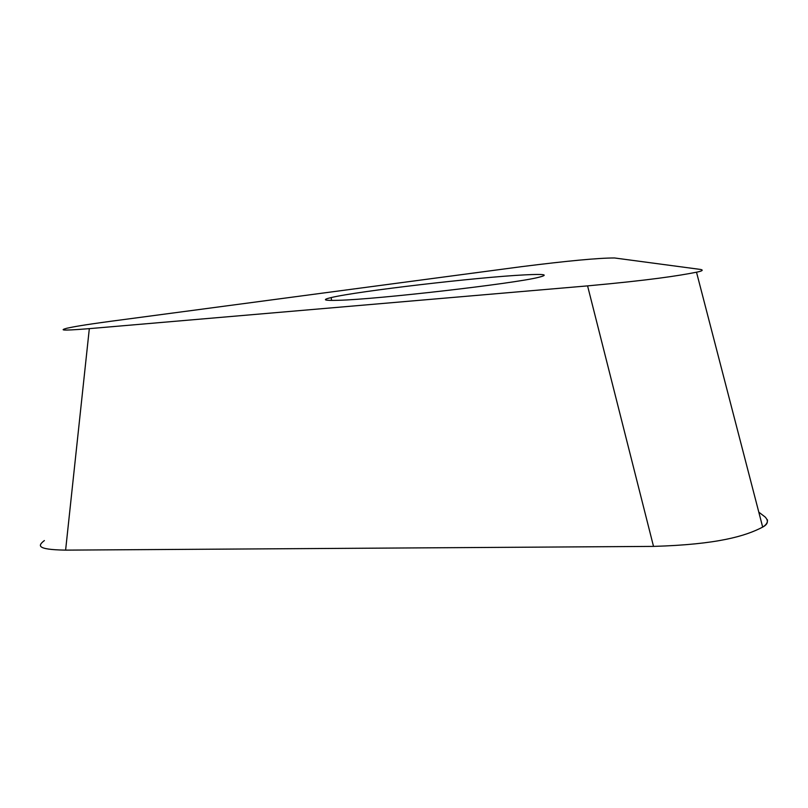 <?xml version="1.0" encoding="UTF-8"?>
<svg xmlns="http://www.w3.org/2000/svg" width="808" height="808" viewBox="0 0 808 808"><rect width="100%" height="100%" fill="white"/><g stroke="black" fill="none" stroke-linecap="round" stroke-linejoin="round"><path stroke-width="1.21" d="M89.324 328.644L587.578 285.881C649.986 280.174 678.366 275.811 696.506 272.205C702.182 271.064 703.606 270.145 700.768 269.478L614.575 257.974C598.819 257.934 567.741 260.843 521.352 266.69L110.979 321.251C81.81 325.19 73.619 326.796 66.791 328.26C61.287 329.816 57.711 331.189 89.324 328.644L65.61 550.127L653.52 546.4L65.61 550.127C34.754 549.632 38.602 545.127 44.349 540.572M758.793 512.151L765.085 516.948C768.802 520.867 767.994 524.261 762.671 527.109C745.643 536.027 717.847 544.491 653.52 546.4C717.847 544.491 745.643 536.027 762.671 527.109M338.582 300.293C377.386 299.344 514.726 283.527 538.471 277.356C549.359 274.669 544.754 273.851 524.665 274.882C477.518 277.215 357.793 291.173 331.199 297.566C321.513 299.839 323.978 300.748 338.582 300.293M767.418 519.746C767.842 522.423 766.267 524.877 762.681 527.099L696.506 272.205M65.61 550.127C34.714 549.632 38.602 545.117 44.379 540.552M587.578 285.881L653.52 546.4M331.543 300.435L331.199 297.566"/></g></svg>
